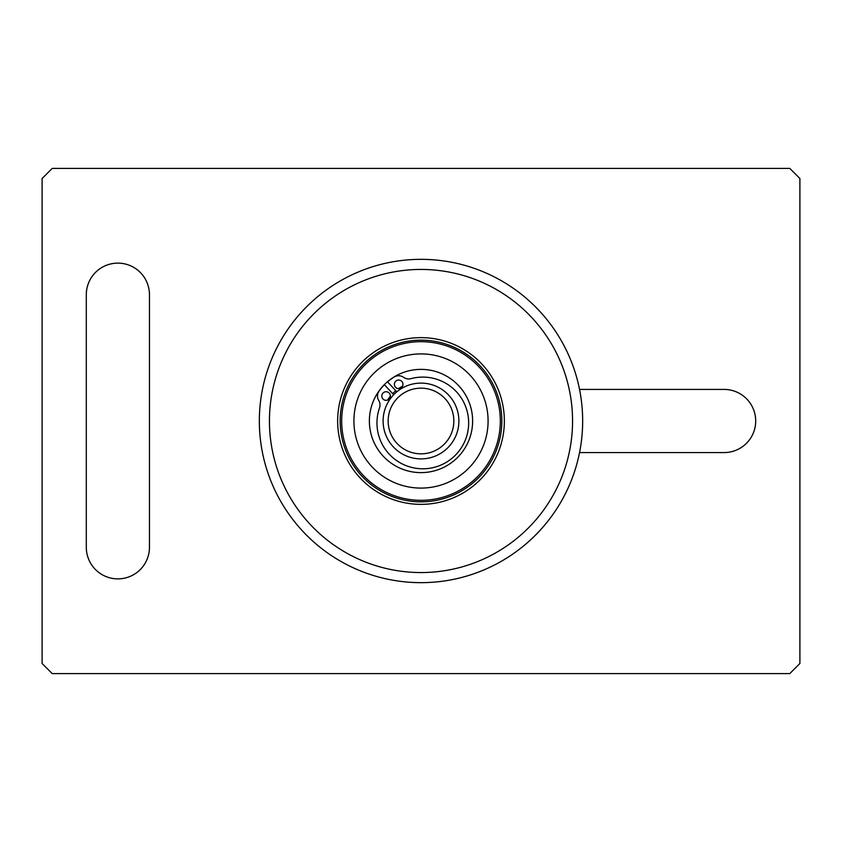 <?xml version="1.0" encoding="UTF-8"?>
<svg xmlns="http://www.w3.org/2000/svg" width="842" height="842" viewBox="0 0 842 842"><rect width="100%" height="100%" fill="white"/><g stroke="black" fill="none" stroke-linecap="round" stroke-linejoin="round"><path stroke-width="1.26" d="M789.796 168.4L799.9 178.504L799.9 663.496L789.796 673.6L52.204 673.6L42.1 663.496L42.1 178.504L52.204 168.4L789.796 168.4M579.549 389.425L724.12 389.425A31.575 31.575 0 0 1 755.695 421A31.575 31.575 0 0 1 724.12 452.575L579.549 452.575M86.305 294.7A31.575 31.575 0 0 1 117.88 263.125A31.575 31.575 0 0 1 149.455 294.7L149.455 547.3A31.575 31.575 0 0 1 117.88 578.875A31.575 31.575 0 0 1 86.305 547.3L86.305 294.7M421 388.162A32.838 32.838 0 0 1 449.439 437.419A32.838 32.838 0 0 1 392.561 437.419A32.838 32.838 0 0 1 421 388.162M421 383.11A37.89 37.89 0 0 0 383.11 421A37.89 37.89 0 0 0 421 458.89A37.89 37.89 0 0 0 458.89 421A37.89 37.89 0 0 0 421 383.11M401.823 381.426A4.294 4.294 0 0 1 399.634 388.53A4.294 4.294 0 0 1 394.572 383.078A4.294 4.294 0 0 1 401.823 381.426M389.236 393.109A4.294 4.294 0 0 1 387.046 400.224A4.294 4.294 0 0 1 381.984 394.772A4.294 4.294 0 0 1 389.236 393.109M379.1 391.035A8.588 8.588 0 0 0 378.753 400.508A8.588 8.588 0 0 1 379.531 407.812A45.847 45.847 0 0 0 416.558 468.363A45.847 45.847 0 0 0 468.562 420.063A45.847 45.847 0 0 0 410.896 378.668A8.588 8.588 0 0 1 403.676 377.363A8.588 8.588 0 0 0 394.203 377.005A51.509 51.509 0 0 0 387.552 381.836L396.824 391.825A37.89 37.89 0 0 0 393.677 394.74L384.405 384.752A51.509 51.509 0 0 0 379.1 391.035M411.107 338.231A83.358 83.358 0 0 0 354.272 470.952A83.358 83.358 0 0 0 497.633 453.817A83.358 83.358 0 0 0 411.107 338.231M430.599 501.264A80.832 80.832 0 0 1 340.736 430.599A80.832 80.832 0 0 1 411.401 340.736A80.832 80.832 0 0 1 501.264 411.401A80.832 80.832 0 0 1 430.599 501.264M401.813 260.483A161.664 161.664 0 0 1 581.517 401.813A161.664 161.664 0 0 1 440.187 581.517A161.664 161.664 0 0 0 581.517 401.813A161.664 161.664 0 0 0 401.813 260.483A161.664 161.664 0 0 0 260.483 440.187A161.664 161.664 0 0 0 440.187 581.517A161.664 161.664 0 0 0 581.517 401.813A161.664 161.664 0 0 0 401.813 260.483A161.664 161.664 0 0 0 260.483 440.187A161.664 161.664 0 0 0 440.187 581.517M462.763 451.354A51.636 51.636 0 0 0 451.354 379.237A51.636 51.636 0 0 0 379.237 390.646A51.636 51.636 0 0 0 390.646 462.763A51.636 51.636 0 0 0 462.763 451.354M468.52 355.619A80.832 80.832 0 0 0 355.619 373.48A80.832 80.832 0 0 1 468.52 355.619M475.267 460.448A67.086 67.086 0 0 1 381.552 475.267A67.086 67.086 0 0 1 366.733 381.552A67.086 67.086 0 0 1 460.448 366.733A67.086 67.086 0 0 1 475.267 460.448M403.002 270.514A151.56 151.56 0 0 1 571.486 403.002A151.56 151.56 0 0 1 438.998 571.486A151.56 151.56 0 0 1 270.514 438.998A151.56 151.56 0 0 1 403.002 270.514M402.56 386.173A39.406 39.406 0 0 0 398.519 388.636M395.793 390.709A39.406 39.406 0 0 0 392.646 393.635M390.383 396.193A39.406 39.406 0 0 0 387.625 400.045M485.16 467.636A79.316 79.316 0 0 1 374.364 485.16A79.316 79.316 0 0 1 356.84 374.364A79.316 79.316 0 0 1 467.636 356.84A79.316 79.316 0 0 1 485.16 467.636"/></g></svg>
